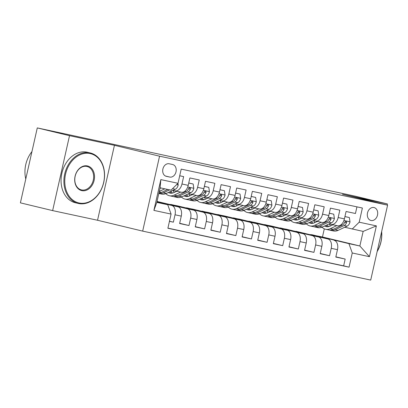 <?xml version="1.0" encoding="UTF-8"?>
<svg xmlns="http://www.w3.org/2000/svg" width="408" height="408" viewBox="0 0 408 408"><rect width="100%" height="100%" fill="white"/><g stroke="black" fill="none" stroke-linecap="round" stroke-linejoin="round"><path stroke-width="0.61" d="M373.963 207.534A6.645 5.11 103.5 0 0 367.521 212.879A6.645 5.11 103.5 0 0 370.949 220.473A6.645 5.11 103.5 0 0 371.04 220.499A6.645 5.11 103.5 0 0 377.487 215.149A6.645 5.11 103.5 0 0 374.06 207.555A6.645 5.11 103.5 0 0 373.963 207.534M142.673 231.122L370.714 280.092L387.6 205.153L159.559 156.188L142.673 231.122L97.543 220.254L114.429 145.319L69.523 135.675L52.637 210.61L97.543 220.254M52.637 210.61L20.4 202.847L37.286 127.908L69.523 135.675M356.944 206.851L355.445 213.501L346.076 211.492L344.408 218.882L338.161 217.541A8.303 5.304 102.1 0 1 331.26 224.42A8.303 5.304 102.1 0 1 331.179 224.4L329.113 223.905M338.161 217.541L339.828 210.151L330.455 208.136L328.792 215.531L322.544 214.185A8.303 5.304 102.1 0 1 315.639 221.065A8.303 5.304 102.1 0 1 315.557 221.044L313.497 220.549M322.544 214.185L324.207 206.795L314.838 204.78L313.171 212.175L306.923 210.834A8.303 5.304 102.1 0 1 300.023 217.709A8.303 5.304 102.1 0 1 299.941 217.694L297.876 217.194M306.923 210.834L308.591 203.439L299.217 201.43L297.549 208.82L291.302 207.478A8.303 5.304 102.1 0 1 284.401 214.358A8.303 5.304 102.1 0 1 284.32 214.338L282.26 213.843M291.302 207.478L292.97 200.088L283.601 198.074L281.933 205.469L275.686 204.127A8.303 5.304 102.1 0 1 268.785 211.002A8.303 5.304 102.1 0 1 268.704 210.982L266.638 210.487M275.686 204.127L277.353 196.733L267.98 194.723L266.312 202.113L260.064 200.772A8.303 5.304 102.1 0 1 253.164 207.652A8.303 5.304 102.1 0 1 253.082 207.631L251.022 207.131M260.064 200.772L261.732 193.382L252.358 191.367L250.696 198.757L244.448 197.416A8.303 5.304 102.1 0 1 237.548 204.296A8.303 5.304 102.1 0 1 237.461 204.275L235.401 203.781M244.448 197.416L246.111 190.026L236.742 188.011L235.074 195.406L228.827 194.065A8.303 5.304 102.1 0 1 221.927 200.94A8.303 5.304 102.1 0 1 221.845 200.925L219.779 200.425M228.827 194.065L230.494 186.67L221.121 184.661L219.458 192.051L213.211 190.709A8.303 5.304 102.1 0 1 206.305 197.589A8.303 5.304 102.1 0 1 206.224 197.569L204.163 197.074M213.211 190.709L214.873 183.32L205.505 181.305L203.837 188.7L197.589 187.359A8.303 5.304 102.1 0 1 190.689 194.234A8.303 5.304 102.1 0 1 190.607 194.213L188.542 193.718M197.589 187.359L199.257 179.964L189.883 177.954L188.216 185.344A8.303 5.304 102.1 0 1 181.315 192.224A8.303 5.304 102.1 0 1 181.234 192.204L175.149 190.898M169.442 221.335L173.369 222.176L169.463 221.238M156.958 201.731L177.949 206.785A8.303 5.304 102.1 0 1 181.279 216.128L179.617 223.523L188.986 225.532L179.668 223.288M157.024 201.455L193.565 210.14A8.303 5.304 -77.9 0 1 196.901 219.484L195.233 226.874L204.607 228.888L195.284 226.644M169.708 204.393L177.21 205.79L209.187 213.491A8.303 5.304 -77.9 0 1 212.517 222.834L210.854 230.229L220.223 232.239L210.905 229.995M185.329 207.743L192.826 209.146L224.808 216.847A8.303 5.304 -77.9 0 1 228.138 226.19L226.471 233.58L235.844 235.595L226.527 233.351M200.945 211.099L208.447 212.497L240.424 220.198A8.303 5.304 -77.9 0 1 243.755 229.546L242.092 236.936L251.461 238.95L242.143 236.701M216.566 214.455L224.063 215.852L256.046 223.553A8.303 5.304 -77.9 0 1 259.376 232.897L257.708 240.292L267.082 242.301L257.764 240.057M232.183 217.806L239.685 219.203L271.662 226.909A8.303 5.304 -77.9 0 1 274.997 236.252L273.329 243.642L282.703 245.657L273.38 243.413M247.804 221.161L255.301 222.559L287.283 230.26A8.303 5.304 -77.9 0 1 290.613 239.603L288.951 246.998L298.319 249.007L289.002 246.764M263.425 224.512L270.922 225.915L302.899 233.616A8.303 5.304 -77.9 0 1 306.235 242.959L304.567 250.349L313.941 252.363L304.618 250.119M279.041 227.868L286.543 229.265L318.52 236.971A8.303 5.304 -77.9 0 1 321.851 246.315L320.188 253.705L329.557 255.719L320.239 253.47M37.286 127.908L293.796 183.156M166.321 176.327L169.759 177.062A6.436 4.952 103.5 0 0 176.001 171.885A6.436 4.952 103.5 0 0 172.681 164.526A6.436 4.952 103.5 0 0 172.589 164.506L169.152 163.771A6.436 4.952 103.5 0 0 162.909 168.948A6.436 4.952 103.5 0 0 166.229 176.302A6.436 4.952 103.5 0 0 166.321 176.327L166.138 176.281M352.211 229.056L359.198 222.202L362.391 208.024L181.208 169.116L178.016 183.294L171.034 190.154L160.099 187.808L156.81 202.388L167.744 204.734L171.079 214.078L167.882 228.256L349.064 267.158L352.257 252.986L348.927 243.642L359.861 245.988L363.145 231.407L344.735 227.256M359.198 222.202L376.38 225.889L369.439 256.673L352.257 252.986M171.079 214.078L153.898 210.39L160.834 179.607L178.016 183.294M294.663 231.224L327.894 238.981A8.303 5.304 102.1 0 1 331.225 248.324L329.557 255.719M295.912 231.28L327.894 238.981M280.296 227.924L312.273 235.63A8.303 5.304 102.1 0 1 315.603 244.973L313.941 252.363M264.675 224.573L296.652 232.274A8.303 5.304 102.1 0 1 299.987 241.618L298.319 249.007M249.053 221.218L281.035 228.919A8.303 5.304 102.1 0 1 284.366 238.262L282.703 245.657M233.437 217.862L265.414 225.568A8.303 5.304 102.1 0 1 268.75 234.911L267.082 242.301M217.816 214.511L249.798 222.212A8.303 5.304 102.1 0 1 253.128 231.555L251.461 238.95M202.2 211.155L234.177 218.856A8.303 5.304 102.1 0 1 237.507 228.2L235.844 235.595M186.578 207.799L218.555 215.506A8.303 5.304 102.1 0 1 221.891 224.849L220.223 232.239M170.962 204.449L202.939 212.15A8.303 5.304 102.1 0 1 206.269 221.493L204.607 228.888M157.014 201.496L187.318 208.799A8.303 5.304 102.1 0 1 190.653 218.142L188.986 225.532M179.709 175.766L183.636 176.613L181.968 184.003A8.303 5.304 102.1 0 1 175.068 190.878A8.303 5.304 102.1 0 1 174.986 190.862L172.926 190.363M156.927 201.884L171.702 205.443A8.303 5.304 102.1 0 1 175.032 214.786L173.369 222.176M167.912 228.123L343.648 265.858L345.178 259.07L335.861 256.826M334.142 240.322A8.303 5.304 -77.9 0 1 337.472 249.665L335.804 257.06L345.178 259.07M156.871 202.118L167.744 204.734M387.121 205.04L387.376 203.929L355.139 196.161L293.831 182.998M387.376 203.929L342.47 194.285L387.6 205.153M114.429 145.319L159.559 156.188M310.279 234.575L322.463 236.982L359.861 245.988L369.439 256.673M322.463 236.982L324.299 228.842M311.534 234.631L348.927 243.642M164.959 203.658L156.968 201.7M163.761 203.368L164.965 203.628M179.377 206.723L170.916 204.653M190.771 194.249L196.855 195.554A8.303 5.304 -77.9 0 0 196.936 195.575A8.303 5.304 -77.9 0 0 203.837 188.7M194.999 210.074L186.532 208.004M206.392 197.605L212.471 198.91A8.303 5.304 -77.9 0 0 212.553 198.931A8.303 5.304 -77.9 0 0 219.458 192.051M210.62 213.43L202.154 211.359M222.008 200.96L228.092 202.266A8.303 5.304 -77.9 0 0 228.174 202.281A8.303 5.304 -77.9 0 0 235.074 195.406M226.236 216.781L217.77 214.71M237.629 204.311L243.709 205.617A8.303 5.304 -77.9 0 0 243.795 205.637A8.303 5.304 -77.9 0 0 250.696 198.757M241.857 220.136L233.391 218.066M253.246 207.667L259.33 208.972A8.303 5.304 -77.9 0 0 259.411 208.993A8.303 5.304 -77.9 0 0 266.312 202.113M257.474 223.492L249.007 221.422M268.867 211.018L274.951 212.328A8.303 5.304 -77.9 0 0 275.033 212.344A8.303 5.304 -77.9 0 0 281.933 205.469M273.095 226.843L264.629 224.772M284.483 214.373L290.567 215.679A8.303 5.304 -77.9 0 0 290.649 215.699A8.303 5.304 -77.9 0 0 297.549 208.82M288.711 230.199L280.25 228.128M300.104 217.729L306.189 219.035A8.303 5.304 -77.9 0 0 306.27 219.05A8.303 5.304 -77.9 0 0 313.171 212.175M304.332 233.549L295.866 231.479M315.726 221.08L321.805 222.386A8.303 5.304 -77.9 0 0 321.887 222.406A8.303 5.304 -77.9 0 0 328.792 215.531M319.954 236.905L311.488 234.835M343.648 265.858L349.064 267.158M331.342 224.436L337.426 225.741A8.303 5.304 -77.9 0 0 337.508 225.762A8.303 5.304 -77.9 0 0 344.408 218.882M160.099 187.808L160.834 179.607M156.81 202.388L153.898 210.39M376.38 225.889L363.145 231.407M160.951 187.991L159.951 188.455M164.827 188.822L159.288 191.403M177.949 183.355L178.199 185.038A5.503 3.514 102.1 0 1 175.261 189.276L166.296 193.453A15.881 10.144 102.1 0 1 161.65 194.07L158.824 193.463A15.881 10.144 -77.9 0 0 163.328 192.816L169.672 189.863M167.795 189.46L161.451 192.413A15.881 10.144 102.1 0 1 158.896 193.142M173.099 188.124A5.503 3.514 -77.9 0 0 173.686 187.547M90.178 153.571A25.332 19.487 103.5 0 0 65.555 174.185A25.332 19.487 103.5 0 0 79.04 202.985A25.332 19.487 103.5 0 0 103.663 182.371A25.332 19.487 103.5 0 0 90.178 153.571M78.52 203.5A25.954 19.966 -76.5 0 1 78.147 203.419A25.954 19.966 -76.5 0 1 64.755 173.752A25.954 19.966 -76.5 0 1 89.928 152.873A25.954 19.966 -76.5 0 1 90.301 152.954A25.954 19.966 -76.5 0 1 103.693 182.621A25.954 19.966 -76.5 0 1 78.52 203.5M87.394 165.923A12.663 9.746 -76.5 0 1 94.136 180.326A12.663 9.746 -76.5 0 1 81.824 190.633A12.663 9.746 -76.5 0 1 75.082 176.236A12.663 9.746 -76.5 0 1 87.394 165.923M81.575 189.934A12.041 9.267 103.5 0 0 93.254 180.244A12.041 9.267 103.5 0 0 87.042 166.479A12.041 9.267 103.5 0 0 86.868 166.439A12.041 9.267 103.5 0 0 75.189 176.129A12.041 9.267 103.5 0 0 81.401 189.893A12.041 9.267 103.5 0 0 81.575 189.934M25.775 178.99A25.954 19.966 -76.5 0 1 31.957 151.577M78.147 203.419L75.307 202.735A25.954 19.966 -76.5 0 1 61.919 173.069A25.954 19.966 -76.5 0 1 87.093 152.189A25.954 19.966 -76.5 0 1 87.465 152.271L90.301 152.954M381.648 231.555A25.954 19.966 -76.5 0 1 377.14 251.578M377.216 251.221A25.332 19.487 103.5 0 0 381.567 231.933M176.776 191.245L173.879 192.596A13.184 8.42 102.1 0 1 170.024 193.111A13.184 8.42 102.1 0 1 168.397 192.474M180.652 192.081L174.104 195.131A15.881 10.144 102.1 0 1 169.458 195.748A15.881 10.144 102.1 0 1 165.821 193.657M188.736 183.054L193.168 184.003L193.82 188.389A5.503 3.514 102.1 0 1 190.878 192.632L181.912 196.809A15.881 10.144 102.1 0 1 177.266 197.426L174.298 196.789A15.881 10.144 -77.9 0 0 178.944 196.171L187.91 191.995A5.503 3.514 -77.9 0 0 190.347 189.236L190.429 188.46L189.853 187.859L189.077 188.057L188.476 188.833A5.503 3.514 102.1 0 1 186.038 191.592L177.072 195.769A15.881 10.144 102.1 0 1 172.426 196.386L169.458 195.748M174.267 192.418A13.184 8.42 102.1 0 1 173.084 190.403M193.168 184.003L188.746 183.008M173.38 196.518A15.881 10.144 -77.9 0 0 174.298 196.789M169.799 191.821A13.184 8.42 -77.9 0 0 171.554 193.219M172.569 193.061A13.184 8.42 102.1 0 1 170.947 191.286M192.398 194.601L189.501 195.952A13.184 8.42 102.1 0 1 185.645 196.462A13.184 8.42 102.1 0 1 184.013 195.83M196.274 195.432L189.72 198.482A15.881 10.144 102.1 0 1 185.079 199.104A15.881 10.144 102.1 0 1 181.443 197.013M204.352 186.405L208.789 187.359L209.437 191.745A5.503 3.514 102.1 0 1 206.499 195.983L197.533 200.16A15.881 10.144 102.1 0 1 192.887 200.782L189.919 200.144A15.881 10.144 -77.9 0 0 194.565 199.522L203.531 195.345A5.503 3.514 -77.9 0 0 205.969 192.586L206.05 191.811L205.474 191.209L204.694 191.408L204.092 192.183A5.503 3.514 102.1 0 1 201.654 194.947L192.688 199.119A15.881 10.144 102.1 0 1 188.042 199.742L185.079 199.104M189.888 195.769A13.184 8.42 102.1 0 1 188.7 193.759M208.789 187.359L204.362 186.364M188.996 199.874A15.881 10.144 -77.9 0 0 189.919 200.144M185.416 195.177A13.184 8.42 -77.9 0 0 187.17 196.569M188.185 196.416A13.184 8.42 102.1 0 1 186.563 194.641M208.014 197.957L205.117 199.303A13.184 8.42 102.1 0 1 201.261 199.818A13.184 8.42 102.1 0 1 199.634 199.181M211.89 198.788L205.341 201.838A15.881 10.144 102.1 0 1 200.695 202.455A15.881 10.144 102.1 0 1 197.059 200.364M219.973 189.761L224.41 190.714L225.058 195.095A5.503 3.514 102.1 0 1 222.115 199.339L213.149 203.516A15.881 10.144 102.1 0 1 208.503 204.133L205.535 203.495A15.881 10.144 -77.9 0 0 210.181 202.878L219.147 198.701A5.503 3.514 -77.9 0 0 221.59 195.942L221.666 195.167L221.09 194.565L220.315 194.764L219.713 195.539A5.503 3.514 102.1 0 1 217.275 198.298L208.309 202.475A15.881 10.144 102.1 0 1 203.663 203.092L200.695 202.455M205.505 199.124A13.184 8.42 102.1 0 1 204.321 197.11M224.41 190.714L219.983 189.72M204.617 203.225A15.881 10.144 -77.9 0 0 205.535 203.495M201.037 198.528A13.184 8.42 -77.9 0 0 202.791 199.925M203.806 199.767A13.184 8.42 102.1 0 1 202.184 197.992M223.635 201.307L220.738 202.659A13.184 8.42 102.1 0 1 216.883 203.174A13.184 8.42 102.1 0 1 215.251 202.536M227.511 202.139L220.963 205.193A15.881 10.144 102.1 0 1 216.316 205.811A15.881 10.144 102.1 0 1 212.68 203.72M235.589 193.111L240.026 194.065L240.674 198.451A5.503 3.514 102.1 0 1 237.737 202.694L228.771 206.866A15.881 10.144 102.1 0 1 224.125 207.488L221.156 206.851A15.881 10.144 -77.9 0 0 225.803 206.234L234.768 202.057A5.503 3.514 -77.9 0 0 237.206 199.293L237.288 198.523L236.711 197.921L235.931 198.115L235.334 198.895A5.503 3.514 102.1 0 1 232.891 201.654L223.926 205.831A15.881 10.144 102.1 0 1 219.285 206.448L216.316 205.811M221.126 202.475A13.184 8.42 102.1 0 1 219.943 200.466M240.026 194.065L235.6 193.071M220.233 206.581A15.881 10.144 -77.9 0 0 221.156 206.851M216.653 201.884A13.184 8.42 -77.9 0 0 218.413 203.281M219.422 203.123A13.184 8.42 102.1 0 1 217.801 201.348M239.256 204.663L236.354 206.009A13.184 8.42 102.1 0 1 232.499 206.524A13.184 8.42 102.1 0 1 230.872 205.887M243.127 205.494L236.579 208.544A15.881 10.144 102.1 0 1 231.933 209.166A15.881 10.144 102.1 0 1 228.296 207.07M251.211 196.467L255.648 197.421L256.295 201.807A5.503 3.514 102.1 0 1 253.353 206.045L244.387 210.222A15.881 10.144 102.1 0 1 239.746 210.839L236.778 210.207A15.881 10.144 -77.9 0 0 241.419 209.584L250.39 205.408A5.503 3.514 -77.9 0 0 252.827 202.649L252.909 201.873L252.328 201.272L251.552 201.47L250.951 202.246A5.503 3.514 102.1 0 1 248.513 205.005L239.547 209.182A15.881 10.144 102.1 0 1 234.901 209.804L231.933 209.166M236.742 205.831A13.184 8.42 102.1 0 1 235.559 203.816M255.648 197.421L251.221 196.427M235.855 209.931A15.881 10.144 -77.9 0 0 236.778 210.207M232.274 205.234A13.184 8.42 -77.9 0 0 234.029 206.632M235.044 206.474A13.184 8.42 102.1 0 1 233.422 204.704M254.873 208.014L251.976 209.365A13.184 8.42 102.1 0 1 248.12 209.88A13.184 8.42 102.1 0 1 246.493 209.243M258.749 208.85L252.2 211.9A15.881 10.144 102.1 0 1 247.554 212.517A15.881 10.144 102.1 0 1 243.918 210.426M266.832 199.823L271.264 200.772L271.912 205.158A5.503 3.514 102.1 0 1 268.974 209.401L260.008 213.578A15.881 10.144 102.1 0 1 255.362 214.195L252.394 213.557A15.881 10.144 -77.9 0 0 257.04 212.94L266.006 208.763A5.503 3.514 -77.9 0 0 268.444 206.004L268.525 205.229L267.949 204.627L267.174 204.826L266.572 205.601A5.503 3.514 102.1 0 1 264.134 208.361L255.168 212.537A15.881 10.144 102.1 0 1 250.522 213.154L247.554 212.517M252.363 209.187A13.184 8.42 102.1 0 1 251.18 207.172M271.264 200.772L266.837 199.777M251.471 213.287A15.881 10.144 -77.9 0 0 252.394 213.557M247.891 208.59A13.184 8.42 -77.9 0 0 249.65 209.987M250.665 209.829A13.184 8.42 102.1 0 1 249.038 208.054M270.494 211.369L267.597 212.721A13.184 8.42 102.1 0 1 263.736 213.231A13.184 8.42 102.1 0 1 262.109 212.599M274.37 212.201L267.816 215.251A15.881 10.144 102.1 0 1 263.17 215.873A15.881 10.144 102.1 0 1 259.539 213.782M282.448 203.174L286.885 204.127L287.533 208.514A5.503 3.514 102.1 0 1 284.595 212.752L275.63 216.929A15.881 10.144 102.1 0 1 270.983 217.551L268.015 216.913A15.881 10.144 -77.9 0 0 272.661 216.291L281.627 212.119A5.503 3.514 -77.9 0 0 284.065 209.355L284.147 208.585L283.57 207.983L282.79 208.177L282.188 208.952A5.503 3.514 102.1 0 1 279.75 211.716L270.785 215.888A15.881 10.144 102.1 0 1 266.138 216.51L263.17 215.873M267.98 212.537A13.184 8.42 102.1 0 1 266.796 210.528M286.885 204.127L282.458 203.133M267.092 216.643A15.881 10.144 -77.9 0 0 268.015 216.913M263.512 211.946A13.184 8.42 -77.9 0 0 265.266 213.343M266.281 213.185A13.184 8.42 102.1 0 1 264.659 211.41M286.11 214.725L283.213 216.072A13.184 8.42 102.1 0 1 279.358 216.587A13.184 8.42 102.1 0 1 277.731 215.949M289.986 215.557L283.438 218.606A15.881 10.144 102.1 0 1 278.791 219.229A15.881 10.144 102.1 0 1 275.155 217.132M298.07 206.53L302.501 207.483L303.154 211.869A5.503 3.514 102.1 0 1 300.212 216.107L291.246 220.284A15.881 10.144 102.1 0 1 286.6 220.901L283.631 220.264A15.881 10.144 -77.9 0 0 288.278 219.647L297.243 215.47A5.503 3.514 -77.9 0 0 299.681 212.711L299.763 211.936L299.186 211.334L298.411 211.533L297.809 212.308A5.503 3.514 102.1 0 1 295.372 215.067L286.406 219.244A15.881 10.144 102.1 0 1 281.76 219.861L278.791 219.229M283.601 215.893A13.184 8.42 102.1 0 1 282.418 213.879M302.501 207.483L298.08 206.489M282.713 219.994A15.881 10.144 -77.9 0 0 283.631 220.264M279.133 215.296A13.184 8.42 -77.9 0 0 280.888 216.694M281.903 216.536A13.184 8.42 102.1 0 1 280.281 214.761M301.731 218.076L298.835 219.428A13.184 8.42 102.1 0 1 294.979 219.943A13.184 8.42 102.1 0 1 293.347 219.305M305.607 218.912L299.054 221.962A15.881 10.144 102.1 0 1 294.413 222.579A15.881 10.144 102.1 0 1 290.776 220.488M313.686 209.88L318.123 210.834L318.77 215.22A5.503 3.514 102.1 0 1 315.833 219.463L306.867 223.64A15.881 10.144 102.1 0 1 302.221 224.257L299.253 223.62A15.881 10.144 -77.9 0 0 303.899 223.003L312.865 218.826A5.503 3.514 -77.9 0 0 315.302 216.067L315.384 215.291L314.808 214.69L314.027 214.883L313.426 215.664A5.503 3.514 102.1 0 1 310.988 218.423L302.022 222.6A15.881 10.144 102.1 0 1 297.376 223.217L294.413 222.579M299.222 219.249A13.184 8.42 102.1 0 1 298.034 217.234M318.123 210.834L313.696 209.839M298.33 223.349A15.881 10.144 -77.9 0 0 299.253 223.62M294.749 218.652A13.184 8.42 -77.9 0 0 296.504 220.05M297.519 219.892A13.184 8.42 102.1 0 1 295.897 218.117M317.348 221.432L314.451 222.783A13.184 8.42 102.1 0 1 310.595 223.293A13.184 8.42 102.1 0 1 308.968 222.661M321.224 222.263L314.675 225.313A15.881 10.144 102.1 0 1 310.029 225.935A15.881 10.144 102.1 0 1 306.393 223.839M329.307 213.236L333.744 214.19L334.392 218.576A5.503 3.514 102.1 0 1 331.449 222.814L322.483 226.991A15.881 10.144 102.1 0 1 317.837 227.613L314.874 226.976A15.881 10.144 -77.9 0 0 319.515 226.353L328.481 222.176A5.503 3.514 -77.9 0 0 330.924 219.417L331 218.642L330.424 218.04L329.649 218.239L329.047 219.014A5.503 3.514 102.1 0 1 326.609 221.774L317.643 225.95A15.881 10.144 102.1 0 1 312.997 226.573L310.029 225.935M314.838 222.6A13.184 8.42 102.1 0 1 313.655 220.585M333.744 214.19L329.317 213.195M313.951 226.705A15.881 10.144 -77.9 0 0 314.874 226.976M310.371 222.008A13.184 8.42 -77.9 0 0 312.125 223.4M313.14 223.242A13.184 8.42 102.1 0 1 311.518 221.473M332.969 224.788L330.072 226.134A13.184 8.42 102.1 0 1 326.216 226.649A13.184 8.42 102.1 0 1 324.584 226.012M336.845 225.619L330.296 228.669A15.881 10.144 102.1 0 1 325.65 229.286A15.881 10.144 102.1 0 1 322.014 227.195M344.923 216.592L349.36 217.541L350.008 221.927A5.503 3.514 102.1 0 1 347.07 226.17L338.105 230.347A15.881 10.144 102.1 0 1 333.458 230.964L330.49 230.326A15.881 10.144 -77.9 0 0 335.136 229.709L344.102 225.532A5.503 3.514 -77.9 0 0 346.54 222.773L346.621 221.998L346.045 221.396L345.265 221.595L344.668 222.37A5.503 3.514 102.1 0 1 342.225 225.129L333.26 229.306A15.881 10.144 102.1 0 1 328.619 229.923L325.65 229.286M330.46 225.956A13.184 8.42 102.1 0 1 329.276 223.941M349.36 217.541L344.933 216.551M329.567 230.056A15.881 10.144 -77.9 0 0 330.49 230.326M325.987 225.359A13.184 8.42 -77.9 0 0 327.746 226.756M328.756 226.598A13.184 8.42 102.1 0 1 327.134 224.823M318.52 236.971L312.273 235.63M302.899 233.616L296.652 232.274M287.283 230.26L281.035 228.919M271.662 226.909L265.414 225.568M256.046 223.553L249.798 222.212M240.424 220.198L234.177 218.856M224.808 216.847L218.555 215.506M209.187 213.491L202.939 212.15M193.565 210.14L187.318 208.799M177.949 206.785L171.702 205.443M181.279 216.128L175.032 214.786M337.472 249.665L331.225 248.324M321.851 246.315L315.603 244.973M306.235 242.959L299.987 241.618M290.613 239.603L284.366 238.262M274.997 236.252L268.75 234.911M259.376 232.897L253.128 231.555M243.755 229.546L237.507 228.2M228.138 226.19L221.891 224.849M212.517 222.834L206.269 221.493M196.901 219.484L190.653 218.142M188.216 185.344L181.968 184.003M165.454 176.026L169.759 177.062M178.184 184.926L176.679 184.605M161.451 192.413L159.171 191.923M166.296 193.453L163.328 192.816M175.261 189.276L172.523 188.69M193.8 188.282L187.736 186.976M177.072 195.769L174.104 195.131M181.912 196.809L178.944 196.171M186.038 191.592L184.722 191.306M190.878 192.632L187.91 191.995M188.496 188.787L190.347 189.236M209.421 191.632L203.352 190.332M192.688 199.119L189.72 198.482M197.533 200.16L194.565 199.522M201.654 194.947L200.338 194.662M206.499 195.983L203.531 195.345M204.112 192.143L205.969 192.586M225.043 194.988L218.974 193.688M208.309 202.475L205.341 201.838M213.149 203.516L210.181 202.878M217.275 198.298L215.959 198.018M222.115 199.339L219.147 198.701M219.734 195.493L221.59 195.942M240.659 198.344L234.59 197.039M223.926 205.831L220.963 205.193M228.771 206.866L225.803 206.234M232.891 201.654L231.576 201.368M237.737 202.694L234.768 202.057M235.355 198.849L237.206 199.293M256.28 201.695L250.211 200.394M239.547 209.182L236.579 208.544M244.387 210.222L241.419 209.584M248.513 205.005L247.197 204.724M253.353 206.045L250.39 205.408M250.971 202.205L252.827 202.649M271.896 205.051L265.832 203.745M255.168 212.537L252.2 211.9M260.008 213.578L257.04 212.94M264.134 208.361L262.818 208.08M268.974 209.401L266.006 208.763M266.592 205.556L268.444 206.004M287.518 208.401L281.449 207.101M270.785 215.888L267.816 215.251M275.63 216.929L272.661 216.291M279.75 211.716L278.435 211.431M284.595 212.752L281.627 212.119M282.209 208.911L284.065 209.355M303.139 211.757L297.07 210.457M286.406 219.244L283.438 218.606M291.246 220.284L288.278 219.647M295.372 215.067L294.056 214.786M300.212 216.107L297.243 215.47M297.83 212.262L299.681 212.711M318.755 215.113L312.686 213.807M302.022 222.6L299.054 221.962M306.867 223.64L303.899 223.003M310.988 218.423L309.672 218.137M315.833 219.463L312.865 218.826M313.446 215.618L315.302 216.067M334.376 218.464L328.307 217.163M317.643 225.95L314.675 225.313M322.483 226.991L319.515 226.353M326.609 221.774L325.293 221.493M331.449 222.814L328.481 222.176M329.067 218.974L330.924 219.417M349.993 221.819L343.924 220.514M333.26 229.306L330.296 228.669M338.105 230.347L335.136 229.709M342.225 225.129L340.91 224.849M347.07 226.17L344.102 225.532M344.689 222.324L346.54 222.773M181.315 192.224L175.068 190.878M196.936 195.575L190.689 194.234M212.553 198.931L206.305 197.589M228.174 202.281L221.927 200.94M243.795 205.637L237.548 204.296M259.411 208.993L253.164 207.652M275.033 212.344L268.785 211.002M290.649 215.699L284.401 214.358M306.27 219.05L300.023 217.709M321.887 222.406L315.639 221.065M337.508 225.762L331.26 224.42"/></g></svg>
